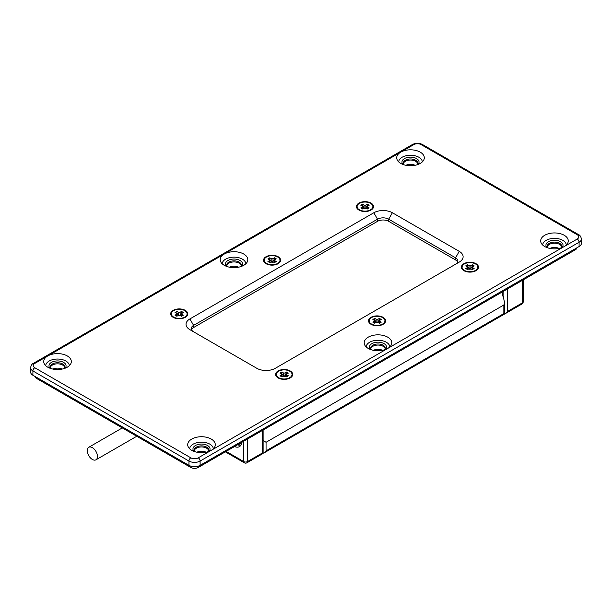 <?xml version="1.0" encoding="UTF-8"?>
<svg xmlns="http://www.w3.org/2000/svg" width="612" height="612" viewBox="0 0 612 612"><rect width="100%" height="100%" fill="white"/><g stroke="black" fill="none" stroke-linecap="round" stroke-linejoin="round"><path stroke-width="0.92" d="M463.911 263.695A8.537 4.927 180 0 1 475.983 263.695A8.537 4.927 180 0 1 475.983 270.672L475.983 270.672A8.537 4.927 180 0 1 463.911 270.672A8.537 4.927 180 0 1 463.911 263.695M358.946 203.1A8.537 4.927 180 0 1 371.025 203.1A8.537 4.927 180 0 1 371.025 210.069L371.025 210.069A8.537 4.927 180 0 1 358.946 210.069A8.537 4.927 180 0 1 358.946 203.1M266.059 256.726A8.537 4.927 180 0 1 278.131 256.726A8.537 4.927 180 0 1 278.131 263.695L278.131 263.695A8.537 4.927 180 0 1 266.059 263.695A8.537 4.927 180 0 1 266.059 256.726M371.025 317.33A8.537 4.927 180 0 1 383.097 317.33A8.537 4.927 180 0 1 383.097 324.299L383.097 324.299A8.537 4.927 180 0 1 371.025 324.299A8.537 4.927 180 0 1 371.025 317.33M278.131 370.956A8.537 4.927 180 0 1 290.21 370.956A8.537 4.927 180 0 1 290.21 377.925L290.21 377.925A8.537 4.927 180 0 1 278.131 377.925A8.537 4.927 180 0 1 278.131 370.956M173.173 310.353A8.537 4.927 180 0 1 185.245 310.353A8.537 4.927 180 0 1 185.245 317.33L185.245 317.33A8.537 4.927 180 0 1 173.173 317.33A8.537 4.927 180 0 1 173.173 310.353M561.64 246.804A7.222 4.169 0 0 0 556.805 243.392A7.222 4.169 0 0 0 549.369 244.395A7.222 4.169 0 0 0 547.312 246.804A7.222 4.169 180 0 1 552.146 243.392A7.222 4.169 180 0 1 559.582 244.395A7.222 4.169 180 0 1 561.64 246.804M547.809 247.875A7.222 4.169 180 0 1 547.25 246.269A7.222 4.169 180 0 1 549.369 243.316A7.222 4.169 180 0 1 557.241 242.413A7.222 4.169 180 0 1 561.701 246.269A7.222 4.169 180 0 1 561.143 247.875M547.029 247.608A8.537 4.927 180 0 1 548.436 241.709A8.537 4.927 180 0 1 559.636 241.266A8.537 4.927 180 0 1 561.923 247.608M542.66 245.014A11.819 6.824 180 0 1 546.118 240.371A11.819 6.824 180 0 1 558.855 238.856A11.819 6.824 180 0 1 566.291 245.014M544.726 235.276A13.793 7.964 180 0 1 561.411 234.021A13.793 7.964 180 0 1 567.775 243.018A13.793 7.964 180 0 1 564.226 246.537A13.793 7.964 180 0 1 541.176 243.018A13.793 7.964 180 0 1 544.726 235.276M385.155 348.702A7.222 4.169 0 0 0 380.32 345.29A7.222 4.169 0 0 0 372.876 346.285A7.222 4.169 0 0 0 370.826 348.702A7.222 4.169 180 0 1 375.661 345.29A7.222 4.169 180 0 1 383.097 346.285A7.222 4.169 180 0 1 385.155 348.702M371.323 349.773A7.222 4.169 180 0 1 370.765 348.167A7.222 4.169 180 0 1 372.876 345.214A7.222 4.169 180 0 1 380.756 344.311A7.222 4.169 180 0 1 385.216 348.167A7.222 4.169 180 0 1 384.657 349.773M370.543 349.506A8.537 4.927 180 0 1 371.951 343.607A8.537 4.927 180 0 1 383.143 343.164A8.537 4.927 180 0 1 385.438 349.506M366.167 346.905A11.819 6.824 180 0 1 369.625 342.261A11.819 6.824 180 0 1 382.362 340.746A11.819 6.824 180 0 1 389.806 346.905M368.233 337.166A13.793 7.964 180 0 1 384.925 335.919A13.793 7.964 180 0 1 391.29 344.916A13.793 7.964 180 0 1 387.74 348.435A13.793 7.964 180 0 1 364.691 344.916A13.793 7.964 180 0 1 368.233 337.166M208.669 450.593A7.222 4.169 0 0 0 203.827 447.181A7.222 4.169 0 0 0 196.391 448.183A7.222 4.169 0 0 0 194.333 450.593A7.222 4.169 180 0 1 199.168 447.181A7.222 4.169 180 0 1 206.611 448.183A7.222 4.169 180 0 1 208.669 450.593M194.838 451.664A7.222 4.169 180 0 1 194.279 450.057A7.222 4.169 180 0 1 196.391 447.112A7.222 4.169 180 0 1 204.263 446.202A7.222 4.169 180 0 1 208.723 450.057A7.222 4.169 180 0 1 208.164 451.664M194.058 451.396A8.537 4.927 180 0 1 195.465 445.498A8.537 4.927 180 0 1 206.657 445.054A8.537 4.927 180 0 1 208.944 451.396M189.682 448.803A11.819 6.824 180 0 1 193.14 444.159A11.819 6.824 180 0 1 205.877 442.644A11.819 6.824 180 0 1 213.32 448.803M191.747 439.064A13.793 7.964 180 0 1 208.44 437.809A13.793 7.964 180 0 1 214.797 446.806A13.793 7.964 180 0 1 211.255 450.325A13.793 7.964 180 0 1 188.198 446.806A13.793 7.964 180 0 1 191.747 439.064M64.688 367.468A7.222 4.169 0 0 0 59.854 364.056A7.222 4.169 0 0 0 52.418 365.058A7.222 4.169 0 0 0 50.36 367.468A7.222 4.169 180 0 1 55.195 364.056A7.222 4.169 180 0 1 62.631 365.058A7.222 4.169 180 0 1 64.688 367.468M50.857 368.539A7.222 4.169 180 0 1 50.299 366.932A7.222 4.169 180 0 1 52.418 363.987A7.222 4.169 180 0 1 60.29 363.077A7.222 4.169 180 0 1 64.75 366.932A7.222 4.169 180 0 1 64.191 368.539M50.077 368.271A8.537 4.927 180 0 1 51.484 362.373A8.537 4.927 180 0 1 62.684 361.929A8.537 4.927 180 0 1 64.971 368.271M45.709 365.678A11.819 6.824 180 0 1 49.167 361.034A11.819 6.824 180 0 1 61.904 359.519A11.819 6.824 180 0 1 69.34 365.678M47.774 355.939A13.793 7.964 180 0 1 64.459 354.685A13.793 7.964 180 0 1 70.824 363.681A13.793 7.964 180 0 1 67.274 367.2A13.793 7.964 180 0 1 44.225 363.681A13.793 7.964 180 0 1 47.774 355.939L224.26 254.049A13.793 7.964 180 0 1 240.944 252.794A13.793 7.964 180 0 1 247.309 261.791A13.793 7.964 180 0 1 243.767 265.31A13.793 7.964 180 0 1 220.71 261.791A13.793 7.964 180 0 1 224.26 254.049L400.745 152.151A13.793 7.964 180 0 1 417.438 150.896A13.793 7.964 180 0 1 423.802 159.893A13.793 7.964 180 0 1 420.253 163.412A13.793 7.964 180 0 1 397.203 159.893A13.793 7.964 180 0 1 400.745 152.151L413.75 144.646A2.624 1.515 -120 0 0 412.434 144.516L33.453 363.314A2.624 1.515 60 0 1 34.769 363.444L47.774 355.939M241.174 265.577A7.222 4.169 0 0 0 236.339 262.166A7.222 4.169 0 0 0 228.903 263.16A7.222 4.169 0 0 0 226.845 265.577A7.222 4.169 180 0 1 231.68 262.166A7.222 4.169 180 0 1 239.124 263.16A7.222 4.169 180 0 1 241.174 265.577M227.343 266.648A7.222 4.169 180 0 1 226.784 265.042A7.222 4.169 180 0 1 228.903 262.089A7.222 4.169 180 0 1 236.775 261.186A7.222 4.169 180 0 1 241.235 265.042A7.222 4.169 180 0 1 240.677 266.648M226.562 266.381A8.537 4.927 180 0 1 227.978 260.483A8.537 4.927 180 0 1 239.17 260.039A8.537 4.927 180 0 1 241.457 266.381M222.194 263.78A11.819 6.824 180 0 1 225.652 259.144A11.819 6.824 180 0 1 238.389 257.629A11.819 6.824 180 0 1 245.833 263.78M417.667 163.679A7.222 4.169 0 0 0 412.832 160.268A7.222 4.169 0 0 0 405.389 161.27A7.222 4.169 0 0 0 403.331 163.679A7.222 4.169 180 0 1 408.173 160.268A7.222 4.169 180 0 1 415.609 161.27A7.222 4.169 180 0 1 417.667 163.679M403.836 164.75A7.222 4.169 180 0 1 403.277 163.144A7.222 4.169 180 0 1 405.389 160.199A7.222 4.169 180 0 1 413.261 159.288A7.222 4.169 180 0 1 417.721 163.144A7.222 4.169 180 0 1 417.162 164.75M403.056 164.483A8.537 4.927 180 0 1 404.463 158.585A8.537 4.927 180 0 1 415.655 158.141A8.537 4.927 180 0 1 417.942 164.483M398.68 161.889A11.819 6.824 180 0 1 402.138 157.246A11.819 6.824 180 0 1 414.875 155.731A11.819 6.824 180 0 1 422.318 161.889M392.384 212.754A13.135 7.581 0 0 0 373.81 212.754L189.888 318.936A13.135 7.581 0 0 0 189.888 329.661L256.772 368.271A13.135 7.581 0 0 0 275.346 368.271L459.268 262.089A13.135 7.581 0 0 0 459.268 251.364L392.384 212.754L388.674 219.188L455.55 257.797A7.88 4.552 180 0 1 457.86 261.018A7.88 4.552 180 0 1 455.573 264.223M33.453 363.314C32.023 363.834 31.074 365.31 30.6 367.736L30.6 372.027A7.88 4.552 0 0 0 32.91 375.248L188.963 465.342A7.88 4.552 0 0 0 200.109 465.342L579.09 246.537A7.88 4.552 0 0 0 581.4 243.316L581.4 239.032C580.933 236.615 579.985 235.138 578.547 234.61A2.624 1.515 -60 0 0 577.231 234.74A5.256 3.037 180 0 1 577.231 239.032A2.624 1.515 60 0 1 579.09 242.245A7.88 4.552 0 0 0 581.4 239.032M193.583 331.796A7.88 4.552 180 0 1 191.296 328.59A7.88 4.552 180 0 1 193.606 325.37L377.528 219.188A7.88 4.552 180 0 1 388.674 219.188L388.674 221.33A7.88 4.552 0 0 0 377.528 221.33L193.606 327.519A7.88 4.552 0 0 0 191.518 329.661M457.638 262.089A7.88 4.552 0 0 0 455.55 259.947L388.674 221.33M559.077 248.411A7.222 4.169 0 0 0 549.882 248.411M206.099 452.199A7.222 4.169 0 0 0 196.903 452.199M382.584 350.309A7.222 4.169 0 0 0 373.389 350.309M415.097 165.294A7.222 4.169 0 0 0 405.901 165.294M62.118 369.082A7.222 4.169 0 0 0 52.923 369.082M238.611 267.184A7.222 4.169 0 0 0 229.416 267.184M576.902 247.799A5.256 3.037 180 0 1 575.379 249.757L198.25 467.484A5.256 3.037 180 0 1 190.822 467.484L36.621 378.461A5.256 3.037 180 0 1 35.098 376.51M87.248 450.593A7.222 4.169 -120 0 0 90.4 457.868A7.222 4.169 -120 0 0 95.969 459.803A7.222 4.169 -120 0 0 97.469 456.491A7.222 4.169 -120 0 0 94.309 449.223A7.222 4.169 -120 0 0 88.748 447.288A7.222 4.169 -120 0 0 87.248 450.593M238.489 444.258A9.8 5.661 -120 0 0 241.61 442.453M237.51 444.825A11.169 6.449 -120 0 0 241.105 444.878M225.346 451.84L244.31 462.794A2.624 2.624 0 0 0 246.934 462.794A2.624 1.515 -120 0 0 247.477 461.586L262.341 453.01L263.114 453.454L263.114 430.037M241.847 442.315A11.819 6.824 60 0 1 239.46 446.622A11.819 6.824 60 0 1 234.534 446.538M504.625 313.742L505.711 313.39L507.57 311.432L507.57 288.902M464.148 270.802A7.88 4.552 180 0 1 462.068 267.719A7.88 4.552 180 0 1 462.083 267.452M464.378 270.405A7.88 4.552 180 0 1 462.068 267.184A7.88 4.552 180 0 1 466.933 262.976A7.88 4.552 180 0 1 475.524 263.963A7.88 4.552 180 0 1 477.827 267.184A7.88 4.552 180 0 1 472.961 271.391A7.88 4.552 180 0 1 464.378 270.405M472.609 266.733A4.598 2.655 0 0 0 472.135 266.564L470.291 269.226M469.022 265.577A1.316 0.757 0 0 0 470.88 265.577L472.273 264.774L474.124 265.845L472.732 266.648A1.316 0.757 0 0 0 472.349 267.184A1.316 0.757 0 0 0 472.732 267.719L474.124 268.523L472.273 269.601L470.88 268.79A1.316 0.757 0 0 0 469.022 268.79L467.629 269.601L465.77 268.523L467.163 267.719A1.316 0.757 0 0 0 467.545 267.184A1.316 0.757 0 0 0 467.163 266.648L465.77 265.845L467.629 264.774L469.022 265.577L469.022 268.645L467.759 266.564A4.598 2.655 0 0 0 467.293 266.733M469.022 268.645L469.603 269.226M472.648 266.702L472.135 266.564M467.759 266.564L467.247 266.702M472.273 264.774L472.273 266.488M467.629 264.774L467.629 266.488M477.819 267.452A7.88 4.552 180 0 1 477.827 267.719A7.88 4.552 180 0 1 475.746 270.802M371.262 324.437A7.88 4.552 180 0 1 369.181 321.346A7.88 4.552 180 0 1 369.189 321.078M371.484 324.031A7.88 4.552 180 0 1 369.181 320.81A7.88 4.552 180 0 1 374.047 316.611A7.88 4.552 180 0 1 382.63 317.597A7.88 4.552 180 0 1 384.94 320.81A7.88 4.552 180 0 1 380.075 325.018A7.88 4.552 180 0 1 371.484 324.031M379.715 320.367A4.598 2.655 0 0 0 379.249 320.191L377.405 322.853M376.128 319.204A1.316 0.757 0 0 0 377.987 319.204L379.379 318.401L381.238 319.472L379.845 320.275A1.316 0.757 0 0 0 379.463 320.81A1.316 0.757 0 0 0 379.845 321.346L381.238 322.157L379.379 323.228L377.987 322.425A1.316 0.757 0 0 0 376.128 322.425L374.735 323.228L372.876 322.157L374.276 321.346A1.316 0.757 0 0 0 374.659 320.81A1.316 0.757 0 0 0 374.276 320.275L372.876 319.472L374.735 318.401L376.128 319.204L376.128 322.279L374.873 320.191A4.598 2.655 0 0 0 374.399 320.367M376.128 322.279L376.717 322.853M379.761 320.336L379.249 320.191M374.873 320.191L374.36 320.336M379.379 318.401L379.379 320.114M374.735 318.401L374.735 320.114M384.925 321.078A7.88 4.552 180 0 1 384.94 321.346A7.88 4.552 180 0 1 382.86 324.437M278.376 378.063A7.88 4.552 180 0 1 276.287 374.98A7.88 4.552 180 0 1 276.303 374.712M278.598 377.658A7.88 4.552 180 0 1 276.287 374.445A7.88 4.552 180 0 1 281.153 370.237A7.88 4.552 180 0 1 289.744 371.224A7.88 4.552 180 0 1 292.054 374.445A7.88 4.552 180 0 1 287.189 378.644A7.88 4.552 180 0 1 278.598 377.658M286.829 373.993A4.598 2.655 0 0 0 286.355 373.825L284.519 376.479M283.241 372.83A1.316 0.757 0 0 0 285.1 372.83L286.493 372.027L288.351 373.098L286.959 373.901A1.316 0.757 0 0 0 286.577 374.445A1.316 0.757 0 0 0 286.959 374.98L288.351 375.783L286.493 376.854L285.1 376.051A1.316 0.757 0 0 0 283.241 376.051L281.849 376.854L279.99 375.783L281.382 374.98A1.316 0.757 0 0 0 281.772 374.445A1.316 0.757 0 0 0 281.382 373.901L279.99 373.098L281.849 372.027L283.241 372.83L283.241 375.906L281.987 373.825A4.598 2.655 0 0 0 281.512 373.993M283.241 375.906L283.83 376.479M286.867 373.963L286.355 373.825M281.987 373.825L281.474 373.963M286.493 372.027L286.493 373.741M281.849 372.027L281.849 373.741M292.039 374.712A7.88 4.552 180 0 1 292.054 374.98A7.88 4.552 180 0 1 289.966 378.063M173.41 317.46A7.88 4.552 180 0 1 171.329 314.377A7.88 4.552 180 0 1 171.337 314.109M173.632 317.062A7.88 4.552 180 0 1 171.329 313.841A7.88 4.552 180 0 1 176.195 309.634A7.88 4.552 180 0 1 184.778 310.621A7.88 4.552 180 0 1 187.088 313.841A7.88 4.552 180 0 1 182.223 318.049A7.88 4.552 180 0 1 173.632 317.062M181.863 313.39A4.598 2.655 0 0 0 181.397 313.222L179.553 315.876M178.276 312.235A1.316 0.757 0 0 0 180.135 312.235L181.527 311.432L183.386 312.502L181.994 313.306A1.316 0.757 0 0 0 181.611 313.841A1.316 0.757 0 0 0 181.994 314.377L183.386 315.18L181.527 316.251L180.135 315.448A1.316 0.757 0 0 0 178.276 315.448L176.883 316.251L175.024 315.18L176.424 314.377A1.316 0.757 0 0 0 176.807 313.841A1.316 0.757 0 0 0 176.424 313.306L175.024 312.502L176.883 311.432L178.276 312.235L178.276 315.302L177.021 313.222A4.598 2.655 0 0 0 176.547 313.39M178.276 315.302L178.865 315.876M181.909 313.359L181.397 313.222M177.021 313.222L176.508 313.359M181.527 311.432L181.527 313.145M176.883 311.432L176.883 313.145M187.073 314.109A7.88 4.552 180 0 1 187.088 314.377A7.88 4.552 180 0 1 185.008 317.46M266.297 263.833A7.88 4.552 180 0 1 264.216 260.75A7.88 4.552 180 0 1 264.231 260.483M266.526 263.428A7.88 4.552 180 0 1 264.216 260.215A7.88 4.552 180 0 1 269.081 256.007A7.88 4.552 180 0 1 277.672 256.994A7.88 4.552 180 0 1 279.975 260.215A7.88 4.552 180 0 1 275.109 264.415A7.88 4.552 180 0 1 266.526 263.428M274.757 259.763A4.598 2.655 0 0 0 274.283 259.595L272.439 262.25M271.17 258.601A1.316 0.757 0 0 0 273.021 258.601L274.421 257.797L276.272 258.868L274.88 259.679A1.316 0.757 0 0 0 274.497 260.215A1.316 0.757 0 0 0 274.88 260.75L276.272 261.553L274.421 262.625L273.021 261.821A1.316 0.757 0 0 0 271.17 261.821L269.777 262.625L267.918 261.553L269.311 260.75A1.316 0.757 0 0 0 269.693 260.215A1.316 0.757 0 0 0 269.311 259.679L267.918 258.868L269.777 257.797L271.17 258.601L271.17 261.676L269.907 259.595A4.598 2.655 0 0 0 269.441 259.763M271.17 261.676L271.751 262.25M274.796 259.733L274.283 259.595M269.907 259.595L269.395 259.733M274.421 257.797L274.421 259.519M269.777 257.797L269.777 259.519M279.967 260.483A7.88 4.552 180 0 1 279.975 260.75A7.88 4.552 180 0 1 277.894 263.833M359.19 210.207A7.88 4.552 180 0 1 357.102 207.124A7.88 4.552 180 0 1 357.117 206.856M359.412 209.801A7.88 4.552 180 0 1 357.102 206.581A7.88 4.552 180 0 1 361.967 202.381A7.88 4.552 180 0 1 370.558 203.368A7.88 4.552 180 0 1 372.869 206.581A7.88 4.552 180 0 1 368.003 210.788A7.88 4.552 180 0 1 359.412 209.801M367.644 206.137A4.598 2.655 0 0 0 367.169 205.969L365.326 208.623M364.056 204.974A1.316 0.757 0 0 0 365.915 204.974L367.307 204.171L369.166 205.242L367.774 206.045A1.316 0.757 0 0 0 367.384 206.581A1.316 0.757 0 0 0 367.774 207.124L369.166 207.927L367.307 208.998L365.915 208.195A1.316 0.757 0 0 0 364.056 208.195L362.664 208.998L360.805 207.927L362.197 207.124A1.316 0.757 0 0 0 362.579 206.581A1.316 0.757 0 0 0 362.197 206.045L360.805 205.242L362.664 204.171L364.056 204.974L364.056 208.049L362.794 205.969A4.598 2.655 0 0 0 362.327 206.137M364.056 208.049L364.637 208.623M367.682 206.106L367.169 205.969M362.794 205.969L362.289 206.106M367.307 204.171L367.307 205.884M362.664 204.171L362.664 205.884M372.853 206.856A7.88 4.552 180 0 1 372.869 207.124A7.88 4.552 180 0 1 370.78 210.207M381.513 349.888L380.159 350.668M502.177 292.016A26.27 15.17 -120 0 0 503.852 299.329L504.625 303.039L503.852 304.99L266.059 442.285L263.114 440.487M263.114 453.178L264.2 452.826L266.059 450.86L266.059 442.285M503.852 304.99L503.852 313.573L504.625 314.017L264.2 452.826M30.6 367.736A7.88 4.552 0 0 0 32.91 370.956A2.624 1.515 -60 0 1 34.769 367.736A5.256 3.037 180 0 1 34.769 363.444M413.75 144.646A5.256 3.037 180 0 1 421.178 144.646A2.624 1.515 -60 0 1 422.494 144.516C419.144 142.864 415.793 142.864 412.434 144.516M32.91 375.248L32.91 370.956L188.963 461.05A2.624 1.515 -60 0 1 190.822 457.837L34.769 367.736M421.178 144.646L577.231 234.74M188.963 465.342L188.963 461.05A7.88 4.552 0 0 0 200.109 461.05A2.624 1.515 -120 0 0 198.25 457.837A5.256 3.037 180 0 1 190.822 457.837M200.109 465.342L200.109 461.05L579.09 242.245L579.09 246.537M577.231 239.032L198.25 457.837M373.81 212.754L377.528 219.188L377.528 221.33M189.888 318.936L193.606 325.37L193.606 327.519M455.55 259.947L455.55 257.797L459.268 251.364M190.822 467.484L190.822 466.137M198.25 467.484L198.25 466.137M36.621 378.461L36.621 377.39M575.379 249.757L575.379 248.686M244.31 462.794A2.624 1.515 -60 0 1 243.767 461.586A2.624 1.515 0 0 0 247.477 461.586L247.477 439.064M243.767 441.206L243.767 461.586L226.119 451.396M262.341 430.481L262.341 453.01M522.426 280.327L522.426 302.848A2.624 1.515 60 0 1 521.883 304.049L505.711 313.39M521.883 304.049A2.624 2.624 0 0 0 523.199 301.777A2.624 1.515 0 0 1 522.426 302.848L507.57 311.432M503.852 291.052L503.852 299.329M472.732 267.719L472.732 269.326M470.88 265.577L470.88 268.645M467.163 267.719L467.163 269.326M379.845 321.346L379.845 322.96M377.987 319.204L377.987 322.279M374.276 321.346L374.276 322.96M286.959 374.98L286.959 376.587M285.1 372.83L285.1 375.906M281.382 374.98L281.382 376.587M181.994 314.377L181.994 315.983M180.135 312.235L180.135 315.302M176.424 314.377L176.424 315.983M274.88 260.75L274.88 262.357M273.021 258.601L273.021 261.676M269.311 260.75L269.311 262.357M367.774 207.124L367.774 208.73M365.915 204.974L365.915 208.049M362.197 207.124L362.197 208.73M503.852 313.573L266.059 450.86M422.494 144.516L578.547 234.61M136.736 436.264L95.969 459.803M122.285 427.918L88.748 447.288M246.934 462.794L263.114 453.454M523.199 301.777L523.199 279.883M462.068 267.184L462.068 267.719M472.349 267.184L472.349 269.548M467.545 267.184L467.545 269.548M477.827 267.184L477.827 267.719M369.181 320.81L369.181 321.346M379.463 320.81L379.463 323.182M374.659 320.81L374.659 323.182M384.94 320.81L384.94 321.346M276.287 374.445L276.287 374.98M286.577 374.445L286.577 376.808M281.772 374.445L281.772 376.808M292.054 374.445L292.054 374.98M171.329 313.841L171.329 314.377M181.611 313.841L181.611 316.205M176.807 313.841L176.807 316.205M187.088 313.841L187.088 314.377M264.216 260.215L264.216 260.75M274.497 260.215L274.497 262.579M269.693 260.215L269.693 262.579M279.975 260.215L279.975 260.75M357.102 206.581L357.102 207.124M367.384 206.581L367.384 208.952M362.579 206.581L362.579 208.952M372.869 206.581L372.869 207.124M504.625 303.039L504.625 314.017"/></g></svg>
